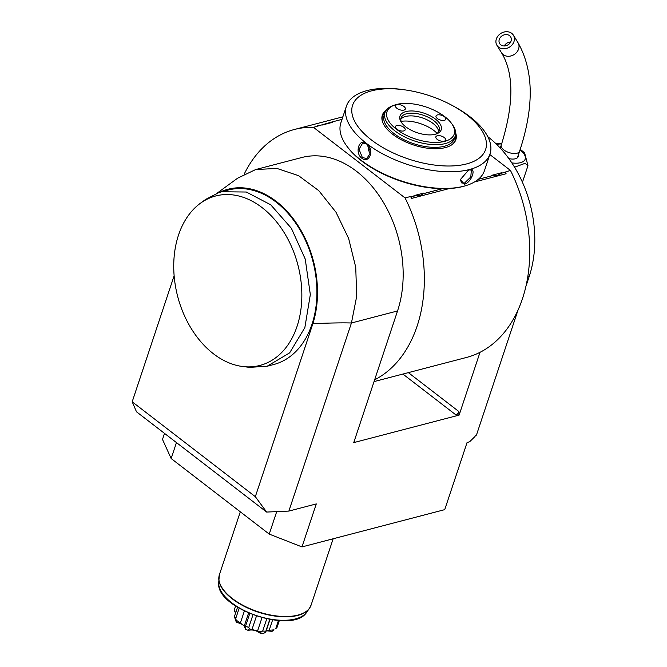 <?xml version="1.0" encoding="UTF-8"?>
<svg xmlns="http://www.w3.org/2000/svg" width="667" height="667" viewBox="0 0 667 667"><rect width="100%" height="100%" fill="white"/><g stroke="black" fill="none" stroke-linecap="round" stroke-linejoin="round"><path stroke-width="1" d="M495.931 143.68L501.876 143.205M522.444 182.283L527.956 165.699L525.071 163.323L514.574 167.209M520.21 149.3L524.612 152.835L527.956 165.699M518.159 155.486A9.98 4.752 -161.6 0 1 518.092 156.728A9.98 4.752 -161.6 0 1 515.374 158.779A9.98 4.752 -161.6 0 1 508.838 158.579M511.722 33.35A9.663 8.096 -31.6 0 0 499.708 34.225A9.663 8.096 -31.6 0 0 496.94 45.331A9.663 8.096 -31.6 0 0 498.616 47.182A9.663 8.096 -31.6 0 0 510.622 46.306A9.663 8.096 -31.6 0 0 513.398 35.201A9.663 8.096 -31.6 0 0 511.722 33.35M509.538 35.651A6.437 5.403 148.4 0 1 510.655 36.893A6.437 5.403 148.4 0 1 508.804 44.289A6.437 5.403 148.4 0 1 500.8 44.872A6.437 5.403 148.4 0 1 499.683 43.638A6.437 5.403 148.4 0 1 501.534 36.243A6.437 5.403 148.4 0 1 509.538 35.651M458.938 414.957L458.921 411.581A3.218 1.676 -52.4 0 1 455.836 414.841L459.121 415.107L353.743 442.613L397.54 310.955L351.442 322.986L288.869 511.08L316.283 503.918L301.976 546.915L444.739 509.638L467.092 442.471L469.576 441.821L474.954 436.568L475.338 435.409L476.438 435.117L518.001 310.163M525.996 286.126L529.173 276.588A103.043 73.112 -104.6 0 0 487.794 136.685M474.954 436.568L475.521 435.359M459.121 415.107L480.007 352.318A132.024 93.68 -104.6 0 1 466.525 357.445L374.045 381.591M176.463 442.58L171.161 458.537L162.498 439.436L164.516 433.375M171.161 458.537L269.235 534.1L276.713 511.614M301.976 546.915L269.235 534.1M266.633 512.064L255.328 496.682L132.191 401.801L136.493 411.789L266.633 512.064L288.869 511.08M217.083 193.197L237.56 178.222L255.669 169.551L276.913 168.426L298.558 175.663L318.801 190.67L335.968 212.189L348.633 238.452L355.736 267.267L356.703 296.248L351.442 322.986C342.905 322.703 330.048 322.936 312.873 323.678A90.97 64.549 -104.6 0 0 295.264 221.477A90.97 64.549 -104.6 0 0 219.668 192.313M255.328 496.682L312.873 323.678M132.191 401.801L174.129 275.738M242.871 366.542L249.608 367.359L267.15 366.233L273.737 364.515A90.162 63.974 -104.6 0 0 311.814 257.329A90.162 63.974 -104.6 0 0 228.189 190.037L218.926 192.546L205.744 199.358L200.267 203.36A87.569 62.139 -104.6 0 0 177.197 294.556A87.569 62.139 -104.6 0 0 242.871 366.542A87.569 62.139 -104.6 0 0 299.525 272.011A87.569 62.139 -104.6 0 0 209.255 198.199A87.569 62.139 -104.6 0 0 200.267 203.36M397.54 310.955A103.043 73.112 -104.6 0 0 382.066 200.158A103.043 73.112 -104.6 0 0 301.767 157.52L255.669 169.551M244.255 174.02A132.024 93.68 75.4 0 1 294.447 129.473A132.024 93.68 75.4 0 1 313.448 127.33L405.077 197.941A132.024 93.68 75.4 0 1 374.629 379.823M313.448 127.33L331.015 122.228A13.04 6.211 -161.6 0 1 332.333 122.395C327.397 123.237 324.054 124.112 322.311 125.012A13.04 6.211 -161.6 0 1 322.645 124.421M318.618 125.471L317.167 125.921L319.109 125.855M501.259 173.337L497.874 175.329L492.888 175.529A13.04 6.211 -161.6 0 1 491.562 175.363L501.592 172.745A13.04 6.211 -161.6 0 1 501.259 173.337L510.455 170.427A132.024 93.68 75.4 0 1 480.007 352.318M405.077 197.941L410.747 196.457L411.339 198.474L449.391 188.536M474.437 181.999L506.103 173.737L505.286 172.286M354.077 441.621L354.852 441.204A3.218 1.676 -52.4 0 1 354.202 441.246M489.82 154.527L510.455 170.427M492.888 175.529L478.281 179.34M442.446 188.694L423.645 193.605L420.26 195.589L415.266 195.79A13.04 6.211 -161.6 0 1 413.949 195.623L423.97 193.005A13.04 6.211 -161.6 0 1 423.645 193.605M415.266 195.79L411.247 196.84L410.747 196.457M322.311 125.012L332.333 122.395M331.015 122.228L342.021 119.36M411.247 196.84L411.339 198.474M420.218 195.606L423.97 193.005M497.832 175.346L501.592 172.745M405.844 90.003L403.902 89.72A75.671 36.026 18.4 0 0 346.406 106.186L340.862 122.845A75.671 36.026 18.4 0 0 346.14 145.148L346.723 145.973A74.704 35.559 18.4 0 0 361.464 160.83A74.704 35.559 18.4 0 0 465.925 185.626L466.883 185.318A75.671 36.026 18.4 0 0 484.467 170.61L490.012 153.952A75.671 36.026 18.4 0 0 469.801 116.6A75.671 36.026 18.4 0 0 453.835 106.328L452.109 105.394A70.093 33.367 18.4 0 0 405.844 90.003A70.093 33.367 18.4 0 0 354.686 101.101A70.093 33.367 18.4 0 0 371.311 139.862A70.093 33.367 18.4 0 0 466.541 163.94A70.093 33.367 18.4 0 0 466.892 114.907A70.093 33.367 18.4 0 0 452.109 105.394M346.14 145.148A75.671 36.026 18.4 0 0 361.072 160.197A75.671 36.026 18.4 0 0 466.883 185.318M346.406 106.186A75.671 36.026 18.4 0 0 366.617 143.538A75.671 36.026 18.4 0 0 440.545 171.361A75.671 36.026 18.4 0 0 490.012 153.952M361.747 158.179C354.319 152.618 359.438 137.244 366.575 143.672C374.754 149.041 369.643 164.415 361.747 158.179L362.364 157.529L359.013 149.275L362.723 142.98L366.833 144.097L370.785 152.193L366.792 158.563L362.364 157.529M370.644 153.96A8.054 5.711 75.4 0 1 368.267 145.498M469.376 169.668C476.872 166.95 471.736 182.308 464.557 184.175L460.288 179.673L468.768 169.868L471.336 170.127L470.81 176.947L464.299 183.308L461.514 182.883L460.338 179.381M455.711 133.058A38.753 18.451 -161.6 0 1 452.218 144.472A38.753 18.451 -161.6 0 1 392.68 134.284A38.753 18.451 -161.6 0 1 382.349 121.236A38.753 18.451 -161.6 0 1 386.385 110.005M385.276 111.856A38.311 18.234 18.4 0 0 382.458 121.594M455.269 135.968L454.377 138.653A37.027 17.625 18.4 0 1 444.305 146.273A37.027 17.625 -161.6 0 1 403.035 139.228A37.027 17.625 -161.6 0 1 384.109 115.274L385.001 112.59A37.027 17.625 18.4 0 0 403.927 136.543A37.027 17.625 18.4 0 0 445.197 143.588A37.027 17.625 18.4 0 0 455.269 135.968A37.027 17.625 18.4 0 0 452.693 125.054L451.726 123.67A35.418 16.858 18.4 0 0 396.607 104.461A35.418 16.858 18.4 0 0 395.206 104.869A35.418 16.858 18.4 0 0 397.165 129.79A35.418 16.858 18.4 0 0 444.556 141.404A35.418 16.858 18.4 0 0 451.726 123.67M451.909 144.697A38.311 18.234 18.4 0 0 455.486 135.209M435.293 134.267A21.736 10.347 -161.6 0 1 401.476 122.478A21.736 10.347 -161.6 0 1 405.87 111.597A21.736 10.347 -161.6 0 1 434.951 118.726A21.736 10.347 -161.6 0 1 436.151 134.017A21.736 10.347 -161.6 0 1 435.293 134.267A20.127 9.58 -161.6 0 0 439.228 130.632A20.127 9.58 -161.6 0 0 428.948 117.609A20.127 9.58 -161.6 0 0 406.511 113.782A20.127 9.58 -161.6 0 0 401.042 117.926A20.127 9.58 -161.6 0 0 402.001 123.178M437.252 135.776A5.153 2.451 -161.6 0 1 442.996 136.76A5.153 2.451 -161.6 0 1 445.631 140.095A5.153 2.451 -161.6 0 1 444.23 141.154A5.153 2.451 -161.6 0 1 438.486 140.17A5.153 2.451 -161.6 0 1 435.851 136.843A5.153 2.451 -161.6 0 1 437.252 135.776M437.402 114.941A5.153 2.451 -161.6 0 1 443.146 115.925A5.153 2.451 -161.6 0 1 445.781 119.26A5.153 2.451 -161.6 0 1 444.38 120.318A5.153 2.451 -161.6 0 1 438.636 119.335A5.153 2.451 -161.6 0 1 436.001 116.008A5.153 2.451 -161.6 0 1 437.402 114.941M396.932 104.711A5.153 2.451 -161.6 0 1 402.676 105.694A5.153 2.451 -161.6 0 1 405.311 109.029A5.153 2.451 -161.6 0 1 403.91 110.088A5.153 2.451 -161.6 0 1 398.166 109.105A5.153 2.451 -161.6 0 1 395.531 105.77A5.153 2.451 -161.6 0 1 396.932 104.711M396.79 125.546A5.153 2.451 -161.6 0 1 402.534 126.53A5.153 2.451 -161.6 0 1 405.161 129.865A5.153 2.451 -161.6 0 1 403.76 130.924A5.153 2.451 -161.6 0 1 398.024 129.94A5.153 2.451 -161.6 0 1 395.389 126.605A5.153 2.451 -161.6 0 1 396.79 125.546M395.206 104.869L393.605 105.394A37.027 17.625 18.4 0 0 385.001 112.59M400.8 119.335A20.127 9.58 -161.6 0 1 402.051 118.092A20.127 9.58 -161.6 0 1 405.619 116.467A20.127 9.58 -161.6 0 1 425.212 118.976A20.127 9.58 -161.6 0 1 438.327 130.157A20.127 9.58 -161.6 0 1 438.578 131.899M401.134 121.344A25.888 12.323 -161.6 0 1 437.11 133.317M267.15 366.233L289.636 352.876L304.844 327.639L310.33 294.589L305.228 259.046L291.362 228.272L270.727 204.802L246.306 192.021L221.602 191.762M235.443 613.54L234.509 609.313L235.593 606.061M234.659 611.472L235.668 612.856M237.519 607.303L234.459 616.491L235.684 620.769A20.56 9.788 -161.6 0 0 236.785 622.436L235.759 618.451L239.136 608.287M234.459 616.491A23.345 11.114 18.4 0 0 235.759 618.451M236.552 620.377L240.362 623.036L244.33 611.097M240.362 623.036L244.305 626.071L245.514 629.156C245.548 626.146 242.638 623.912 236.785 622.436M244.305 626.071L244.739 626.68L245.589 626.03L249.733 613.573M245.589 626.03A23.345 11.114 18.4 0 0 248.741 627.505L252.951 614.849M249.45 628.881L261.064 631.816L260.58 633.542C256.47 630.365 252.343 629.323 248.199 630.415L249.45 628.881L248.741 627.505M251.934 629.631L256.445 616.091M257.537 631.049L261.956 617.75M266.733 618.901L262.698 631.032L261.064 631.816M262.698 631.032A23.345 11.114 18.4 0 0 265.866 631.157L269.743 619.485M260.58 633.542A20.56 9.788 -161.6 0 0 263.273 633.65L265.791 632.008L265.866 631.157M265.791 632.008L265.191 631.349M269.16 630.315L274.037 629.848L272.061 631.357L266.225 630.765L269.16 630.315L272.611 619.943M274.037 629.848L272.061 631.357M279.306 620.602L277.088 627.272A23.345 11.114 18.4 0 1 275.763 628.572L278.431 620.552M248.199 630.415A20.56 9.788 -161.6 0 1 245.514 629.156M511.822 162.881A17.475 8.321 18.4 0 0 524.671 160.147A17.475 8.321 18.4 0 0 520.535 150.467A17.475 8.321 18.4 0 0 519.968 150.042M501.634 143.947A17.475 8.321 18.4 0 0 496.74 144.472M500.258 148.099L501.242 145.156A9.663 4.602 18.4 0 0 503.818 149.917A9.663 4.602 18.4 0 0 513.256 153.468A9.663 4.602 18.4 0 0 519.576 151.251L517.409 157.762M501.242 145.156C513.965 104.244 514.065 73.462 501.542 52.801A9.663 8.096 -31.6 0 0 503.218 54.652A9.663 8.096 -31.6 0 0 515.224 53.777A9.663 8.096 -31.6 0 0 517.992 42.671C533.75 70.56 534.275 106.753 519.576 151.251M504.277 45.973A6.437 5.403 148.4 0 1 510.664 42.038M529.173 276.588L527.78 276.955M455.836 414.841L402.901 374.054M354.852 441.204L354.344 440.812M458.921 411.581L408.371 372.628M366.575 143.672L366.833 144.097M464.557 184.175L464.299 183.308M240.312 511.822L219.41 574.654A48.299 22.995 18.4 0 0 244.105 605.903A48.299 22.995 18.4 0 0 297.932 615.091A48.299 22.995 18.4 0 0 311.072 605.144L309.371 608.479A48.249 22.97 -161.6 0 1 257.879 612.039A48.249 22.97 -161.6 0 1 218.784 578.339A48.249 22.97 -161.6 0 1 218.984 576.43M310.355 606.828A48.249 22.97 -161.6 0 1 309.371 608.479L306.728 612.173A46.89 22.319 18.4 0 1 256.678 615.641A46.89 22.319 18.4 0 1 218.676 582.883L219.41 574.654M501.542 52.801L496.94 45.331M517.992 42.671L513.398 35.201M342.863 116.842L294.447 129.473M333.15 538.778L311.072 605.144M218.676 582.883C215.841 608.904 293.413 634.709 306.728 612.173M248.566 613.073L244.289 625.946M269.968 619.526L265.891 631.774"/></g></svg>
